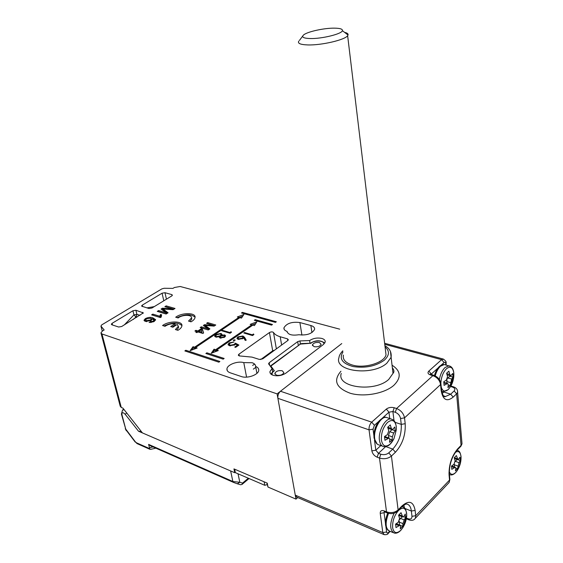 <?xml version="1.0" encoding="UTF-8"?>
<svg xmlns="http://www.w3.org/2000/svg" width="563" height="563" viewBox="0 0 563 563"><rect width="100%" height="100%" fill="white"/><g stroke="black" fill="none" stroke-linecap="round" stroke-linejoin="round"><path stroke-width="0.84" d="M334.528 28.15C324.098 27.974 306.905 31.788 303.464 35.068C301.381 37.151 303.612 38.312 310.164 38.544C321.726 38.903 341.818 33.977 342.417 30.683C342.783 29.086 340.151 28.241 334.528 28.15M344.584 32.373C347.251 32.95 348.398 33.836 348.025 35.047L347.638 35.708C344.964 39.924 321.283 45.42 307.729 44.927C300.368 44.653 297.391 43.379 298.798 41.113M385.444 350.031L386.021 354.838C384.24 362.882 364.127 368.899 352.002 364.915C345.408 362.741 342.543 359.483 343.409 355.14M398.463 510.521C394.255 515.532 392.305 521.268 392.636 527.735C393.847 533.238 396.598 534.055 400.898 530.177L402.798 527.728C405.198 523.857 406.507 519.74 406.718 515.384L406.627 513.189C405.515 507.657 402.791 506.77 398.463 510.521M395.831 525.898L395.557 524.167L398.33 522.197L399.589 518.474L398.59 515.208L401.025 512.696L402.834 517.073L403.791 516.517L405.269 514.075L405.677 517.474L404.206 519.923L402.96 523.625L402.693 526.328L400.279 528.861L400.539 526.152L400.004 525.159L395.986 527.587L395.831 525.898M398.625 515.307L402.644 516.989M403.685 516.658L405.677 517.474M402.024 516.743L399.667 519.579M399.223 521.078L399.561 524.976M400.307 525.335L402.693 526.328M396.268 426.458C395.064 420.315 392.158 418.963 387.562 422.398C383.086 427.226 381.038 433.158 381.411 440.203C382.727 446.332 385.669 447.599 390.236 444.017L394.001 438.584L396.331 429.78L396.268 426.458M389.04 426.1L390.272 424.896L391.327 428.415L392.341 429.752L394.804 427L395.247 430.737L393.678 433.031L392.362 436.853L392.108 439.886L389.547 442.286L389.793 439.246L389.054 438.028L384.958 440.294L384.487 436.529L387.421 434.65L388.751 430.801L387.682 427.268L389.04 426.1M388.027 428.288L392.087 429.66M392.341 429.752L395.247 430.737M391.996 429.632L389.765 431.694L388.449 435.502L388.751 437.915M389.793 439.084L392.108 439.886M385.275 436.712L384.515 436.691M451.702 467.719L451.491 466.044L453.982 464.32L455.129 460.865L454.25 457.754L456.375 455.558L458.029 459.802L459.978 457.226L460.267 460.513L459.042 462.638L457.55 468.712L455.439 470.928L455.798 468.282L455.277 467.241L451.8 469.345L451.702 467.719M449.281 471.681C450.681 474.961 452.856 475.193 455.819 472.364L457.177 470.668C459.957 466.241 461.245 461.561 461.034 456.628L461.027 456.558C460.379 451.969 458.493 450.555 455.361 452.328M458.247 450.71L457.065 450.182C458.831 451.294 459.943 450.555 461.027 456.558L461.02 456.663C460.787 461.667 459.507 466.333 457.177 470.668L455.784 472.441C453.736 474.503 451.899 475.292 450.252 474.813L449.415 474.518M458.205 459.795L460.267 460.513M457.156 459.507L455.2 461.554M454.242 464.088L454.425 466.945M455.798 468.099L457.55 468.712M451.639 465.96L455.277 467.241M141.214 431.378L138.519 431.23L230.64 470.95L232.878 481.506L239.81 482.28L237.283 483.779L233.617 482.456L237.283 483.779M151.433 449.14L149.892 449.302L148.604 444.397L232.878 481.506L233.617 482.449M150.518 445.812L233.413 482.364L150.532 445.819L148.604 444.397M237.628 483.884L240.598 484.75L241.999 484.454L242.554 483.096L248.346 478.226M441.223 387.006C442.602 391.398 444.981 392.207 448.352 389.441L450.928 386.021C453.109 381.869 454.081 377.604 453.82 373.213L453.813 373.128C452.877 367.273 450.435 365.802 446.487 368.716C443.109 372.227 441.23 377.041 440.85 383.157M443.961 383.593L443.735 381.77L446.353 380.131L447.557 376.57L446.628 373.227L448.873 371.165L449.795 374.508L450.738 375.845L452.694 373.494L452.905 375.31L453.004 377.083L451.702 379.061L450.154 385.535L447.93 387.618L448.282 384.677L447.592 383.424L444.066 385.381L443.961 383.593M439.344 379.49C440.365 374.233 442.286 370.229 445.101 367.477L448.915 365.816C451.744 366.464 453.377 368.899 453.813 373.128L450.928 386.021L448.268 389.61L443.123 391.686L441.673 391.158M449.767 375.57L449.823 376.19L453.004 377.083M449.823 376.19L447.451 378.512M446.98 379.476L446.846 383.206M448.261 384.993L450.154 385.535M266.855 482.977L267.981 487.044L295.99 499.121L277.095 393.875L341.769 343.564L280.473 391.25L371.721 422.151L386.331 409.09C388.54 407.45 391.165 407.007 394.213 407.746L396.57 408.506L432.891 375.662L430.561 374.993L431.61 374.719M383.769 534.484L296.736 497.136L295.272 495.137L277.897 398.322C277.615 395.465 278.474 393.115 280.473 391.25M287.792 340.538L287.503 338.863L288.362 339.792L287.82 340.509L262.773 358.828L259.318 359.419L251.992 357.111L239.127 355.893L238.346 355.007L238.965 354.183L239.31 355.95M310.016 343.247L309.594 340.552C313.267 338.215 317.349 337.519 321.832 338.44C324.323 339.207 325.442 340.418 325.189 342.079L323.408 344.486L285.976 373.065C281.986 375.641 277.7 376.38 273.104 375.268C270.789 374.451 269.74 373.213 269.951 371.552L272.077 368.61L272.626 371.664M255.623 366.443C257.903 367.35 258.938 368.688 258.727 370.447C258.382 374.859 247.192 378.786 241.274 376.527L230.232 372.805C227.874 371.953 226.776 370.658 226.938 368.927C227.213 364.662 237.748 360.735 243.772 362.614L252.125 362.727C254.462 363.522 255.63 364.761 255.623 366.443L256.918 373.353M243.772 362.614L246.587 377.133M277.095 393.875L101.959 333.958L100.932 332.846L102.487 330.974L104.155 329.967L100.974 326.146L101.636 324.942L161.912 288.854L164.157 288.27L172.932 288.39L174.403 287.503L180.174 286.497L339.721 329.172M191.04 321.832C193.503 320.417 194.84 318.932 195.044 317.391C195.966 312.486 181.8 312.416 175.705 317.236L178.154 317.968C182.131 314.555 192.18 314.478 191.54 317.898L188.521 321.079L191.04 321.832M177.922 330.326C180.392 328.862 181.722 327.342 181.919 325.766C182.778 320.84 168.886 320.713 162.573 325.534L165.029 326.294C167.999 324.316 171.335 323.479 175.037 323.788L170.709 326.554L172.869 327.223L177.197 324.45L178.358 326.308L175.41 329.538L177.922 330.326M237.34 316.941L238.902 317.384L194.587 347.188L193.032 346.688L190.139 350.679L197.149 348.018L195.586 347.512L239.894 317.659L241.457 318.102L243.892 314.492L237.34 316.941M250.176 324.365L251.788 324.823L215.657 349.707L214.053 349.194L211.266 353.254L218.303 350.559L216.685 350.038L252.808 325.118L254.427 325.576L256.827 321.853L250.176 324.365M206.586 323.324L207.677 322.606L215.763 324.999L214.116 326.09L205.157 325.428L209.908 328.891L208.254 329.988L200.175 327.546L201.28 326.814L208.113 328.876L203.37 325.442L204.524 324.682L213.412 325.351L206.586 323.324M231.062 331.713L231.47 332.276L230.028 333.261L221.653 330.755L222.357 330.284L229.866 332.529L231.062 331.713L231.21 332.459M234.919 339.771L234.982 340.439L233.293 340.334L234.919 339.771L235.045 340.397M253.484 333.979L253.92 334.556L252.491 335.562L243.835 333L244.525 332.522L252.294 334.809L253.484 333.979L253.624 334.767M219.866 361.474L185.846 350.263L184.854 350.925L218.866 362.178L219.866 361.474M224.158 358.455L206.867 352.825L205.882 353.508L223.173 359.152L224.158 358.455M255.215 319.657L254.314 320.277L271.577 325.118L272.471 324.485L255.215 319.657L255.384 320.572M242.379 312.381L241.485 312.979L275.455 322.388L276.342 321.762L242.379 312.381L242.547 313.274M160.448 317.567L151.609 314.872L152.812 314.126L159.688 316.209L160.554 314.464L161.602 314.78L161.222 317.075L160.448 317.567M310.853 325.52C313.598 326.329 314.837 327.631 314.583 329.432C312.001 333.81 306.765 335.576 298.862 334.732C291.908 335.773 287.982 334.661 287.06 331.403C284.772 330.594 283.731 329.397 283.942 327.821C286.616 323.324 291.937 321.564 299.896 322.55L310.853 325.52L311.958 332.571M298.291 345.26L297.693 341.635L269.184 362.727L268.727 364.064L272.077 368.61M297.693 341.635L299.945 340.932L300.41 343.796M309.594 340.552L299.945 340.932M124.296 324.921L133.938 314.893L132.931 310.769L112.079 323.338L112.509 325.006M132.931 310.769L135.915 310.255L143.305 312.908L121.721 326.491L118.652 327.026L111.847 324.788L111.326 324.239L112.079 323.338M141.665 306.152L148.998 308.524L151.989 308.003L171.778 295.92L172.405 295.174L171.828 294.604L164.973 292.704L166.437 299.178M141.616 305.927L142.298 305.125L142.657 306.631M163.791 300.797L162.067 293.203L142.298 305.125M162.067 293.203L164.973 292.704M287.503 338.863L280.198 336.751C276.897 335.773 274.66 334.345 273.484 332.466L276.37 348.884M274.638 350.151L272.696 350.819L269.445 332.557L238.965 354.183M269.445 332.557C271.141 331.698 272.485 331.67 273.484 332.466M164.875 306.687L166.176 305.885L175.03 308.461L173.073 309.678L163.066 309.01L168.07 312.803L166.106 314.027L157.267 311.381L158.583 310.565L166.057 312.796L161.06 309.038L162.425 308.193L172.355 308.869L164.875 306.687M154.171 321.48L149.125 322.493L150.244 321.691L153.227 321.114L154.002 320.382L152.193 318.757L151.039 320.558L145.345 321.424L144.037 320.171L145.367 318.616C148.182 317.243 150.708 316.997 152.932 317.856L155.606 319.643L154.171 321.48M244.588 337.35L246.228 340.172L245.215 340.404L243.765 337.906L243.04 338.497L238.149 339.341L236.974 338.117L237.959 336.843L242.949 335.991L244.588 337.35L245.806 340.27M238.923 345.063L235.651 347.357L234.757 347.075L237.466 345.175L235.608 344.169L234.841 344.88L229.493 345.745L228.092 344.303L229.24 342.874L234.088 341.945L230.077 343.177L229.282 344.211L230.239 345.26L234.074 344.514L235.383 343.156L238.923 345.063M220.189 338.032L219.556 336.73L215.798 337.082L214.665 335.865L215.861 334.45L221.097 333.43L222.075 334.528L221.836 335.182L224.764 334.936L225.608 335.928L224.623 337.167L220.189 338.032M194.904 331.009L195.924 330.34L197.88 330.938L201.322 328.665L202.356 328.982L203.595 332.986L202.877 333.458L197.894 331.924L196.874 332.599L195.84 332.283L196.86 331.607L194.904 331.009M287.06 331.403L287.186 332.128M268.009 487.058L267.256 483.145L233.948 468.902L234.757 472.723L142.425 432.912L122.938 408.154L121.263 407.464L120.222 406.204L101.058 333.317M295.99 499.121L297.714 497.558M234.757 472.723L235.292 472.28M166.296 307.102L166.176 305.885M166.43 307.018L173.861 309.186M167.387 313.225L163.326 310.15L163.066 309.01M158.689 311.803L158.583 310.565M158.843 311.705L166.268 313.929M166.31 313.901L166.057 312.796M162.01 309.749L162.686 309.333L162.425 308.193M162.686 309.333L163.15 309.361M172.531 309.643L172.355 308.869M153.023 315.301L152.812 314.126M153.087 315.266L159.955 317.363L159.688 316.209M159.955 317.363L160.814 315.611L160.554 314.464M150.462 322.606L150.244 321.691M151.771 322.451L151.595 321.698M153.41 321.895L153.227 321.114M154.248 321.431L154.002 320.382M154.311 321.396L154.227 320.938M144.417 320.938L145.641 319.763L145.367 318.616M151.109 318.559L153.199 319.01L152.932 317.856M153.199 319.01L155.529 320.157M145.704 320.136L146.387 321.628M151.517 320.227L151.468 319.826M150.356 320.03L151.264 318.954L150.511 318.243L146.471 318.869L145.634 319.84L146.542 320.65L150.356 320.03L150.546 320.84M146.781 321.656L146.542 320.65M207.093 353.902L206.867 352.825M186.086 351.34L185.846 350.263M244.666 333.247L244.525 332.522M252.428 335.541L252.294 334.809M237.347 338.947L238.1 338.138M238.156 337.842L237.959 336.843M242.984 337.16L242.949 335.991M243.181 337.216L244.828 338.574M238.184 338.44L238.339 339.39M238.803 338.835L242.294 338.124L242.977 337.286L242.217 336.47L238.803 337.131L238.107 338.025L238.93 339.496M242.435 338.849L242.294 338.124M233.687 340.699L233.546 340.003M237.621 345.971L237.466 345.175M228.444 345.182L229.275 344.253M229.422 343.817L229.24 342.874M229.38 344.704L229.549 345.766M230.373 345.935L230.239 345.26M234.222 345.246L234.074 344.514M235.587 344.19L235.383 343.156M237.516 345.408L238.029 345.689M222.505 331.009L222.357 330.284M230.007 333.261L229.866 332.529M219.788 337.863L219.556 336.73M215.031 336.702L215.798 335.886M216.037 335.295L215.861 334.45M221.076 334.57L221.097 333.43M221.343 334.64L221.956 334.929M221.935 335.639L221.836 335.182M224.538 336.055L225.01 336.146L224.764 334.936M215.889 336.202L216.044 337.153M221.322 335.921L221.224 335.506M219.704 337.441L220.4 337.061M220.928 337.554L223.792 336.878L224.524 335.991L224.046 335.414L221.069 336.076L220.4 336.92L221.048 338.166M223.933 337.561L223.792 336.878M216.495 336.597L220.196 335.822L221.069 334.746L220.365 333.901L216.706 334.718L215.798 335.78L216.628 337.23M220.407 336.878L220.196 335.822M207.909 323.718L207.677 322.606M213.426 325.421L214.594 325.773M209.183 329.369L205.404 326.617L205.157 325.428M201.519 327.955L201.28 326.814M208.331 329.939L208.113 328.876M204.348 326.146L204.77 325.871L204.524 324.682M204.77 325.871L205.256 325.907M213.56 326.054L213.412 325.351M196.149 331.389L195.924 330.34M196.888 331.748L197.761 332.015M198.106 331.994L197.88 330.938M198.267 332.043L198.978 331.572M201.202 330.108L201.322 328.665M201.575 329.855L202.61 330.171L202.356 328.982M202.61 330.171L203.496 333.05M197.05 332.487L196.86 331.607M201.111 329.805L198.908 331.255L201.821 332.149L201.111 329.805M199.133 332.311L198.908 331.255M202.047 333.205L201.821 332.149M255.729 323.549L251.823 325.034M216.903 351.094L216.685 350.038M216.755 350.369L215.918 350.946L214.306 350.432L212.765 352.684M214.306 350.432L214.053 349.194M215.918 350.946L215.657 349.707M251.95 325.71L251.788 324.823M242.744 316.188L238.944 317.616M195.804 348.532L195.586 347.512M195.664 347.871L194.854 348.413L193.299 347.906L191.73 350.073M193.299 347.906L193.032 346.688M194.854 348.413L194.587 347.188M239.064 318.222L238.902 317.384M178.351 326.413L178.626 327.483L176.838 329.981M181.926 325.625C178.175 322.177 172.194 322.296 163.981 325.97M175.037 323.788L175.304 324.957L172.123 326.99M191.589 318.102L191.793 319.059L189.977 321.515M195.058 317.258C191.251 313.83 185.262 313.964 177.092 317.652M264.793 485.313L235.362 472.639L234.637 469.197L264.103 481.801L264.793 485.313L267.172 484.595M270.972 374.135L273.245 371.172L274.378 370.799C272.323 372.164 271.647 373.558 272.358 374.986M282.274 370.778C278.601 370.222 276.13 371.073 274.85 373.332L276.44 375.204C280.107 375.774 282.591 374.93 283.879 372.678L282.274 370.778M319.474 342.571C315.977 342.086 313.633 342.853 312.43 344.866L314.077 346.667C317.574 347.16 319.932 346.4 321.142 344.387L319.474 342.571M310.347 343.289L300.452 344.063L271.267 365.795L271.084 366.33L274.378 370.799M402.038 506.651L403.91 507.425M402.123 506.573L402.482 506.714C403.544 507.418 406.064 506.791 406.718 515.384L402.798 527.728L400.863 530.255C398.52 532.704 396.268 533.625 394.107 533.027C389.547 529.938 389.554 523.323 394.135 513.182M388.54 513.365C385.022 522.753 385.366 528.664 389.582 531.106L393.15 532.619M399.083 514.751L402.024 515.947M400.441 518.382L404.206 519.923M399.202 522.07L402.96 523.625M395.578 524.294L398.759 525.617M387.738 417.866L386.387 417.415C380.743 416.141 373.241 429.675 374.726 438.661C375.296 442.377 376.746 444.474 379.082 444.96L382.474 446.163M374.015 437.697C373.55 431.828 375.176 426.318 378.906 421.173C382.305 417.767 384.796 416.514 386.387 417.415L391.102 418.978C393.263 420.153 394.762 419.287 396.289 426.402L396.331 429.78L394.001 438.584C392.27 442.025 390.279 444.439 388.02 445.826L383.776 446.628C381.447 446.149 380.004 444.045 379.448 440.315C377.977 431.307 385.479 417.704 391.102 418.978L393.058 419.836M387.759 427.211L391.327 428.415M389.765 431.694L393.678 433.031M388.449 435.502L392.362 436.853M384.613 437.275L387.886 438.408M454.348 457.663L457.255 458.662M455.368 461.364L459.042 462.638M454.235 464.778L457.909 466.065M451.582 466.664L454.285 467.614M138.519 431.23L125.204 414.298C122.868 412.039 121.777 412.172 121.939 414.713L121.418 414.079L122.537 410.012L124.261 409.836M121.939 414.713L125.718 429.069L135.338 441.821L136.457 442.771L149.434 448.535M238.036 473.793L239.81 482.28L242.554 483.096M149.455 447.761L153.066 446.938M149.702 449.218L137.217 443.665L136.457 442.771M137.013 443.574L135.338 441.821M135.197 442.039L126.443 430.477M121.488 414.34L125.718 429.069M126.689 412.918L125.204 414.298M445.446 364.866L444.298 364.557L440.477 366.203C438.148 368.399 436.395 371.629 435.22 375.887M439.64 366.267C441.498 364.796 443.053 364.226 444.298 364.557L450.562 366.436M446.769 373.656L449.795 374.508M447.881 377.977L451.702 379.061M446.691 381.503L450.513 382.594M443.89 382.931L446.677 383.734M390.476 351.467L391.116 357.287L386.844 363.191C372.572 376.358 333.796 371.397 338.968 357.618C339.151 355.605 340.425 353.339 342.797 350.819M342.958 351.959C338.856 358.673 342.234 363.536 353.092 366.555C365.317 368.371 375.718 366.253 384.29 360.214C389.54 355.373 389.8 350.932 385.064 346.885M341.255 373.431C336.174 387.464 374.676 392.721 388.787 379.363L393.009 373.368L392.291 367.308M392.045 365.19C400.919 370.904 401.525 377.611 393.868 385.303C384.656 393.523 364.141 397.295 350.355 393.298C336.083 387.963 332.944 380.609 340.939 371.221M392.946 372.847L393.312 372.952M384.754 344.303L441.603 359.658L428.823 371.087C427.345 372.734 427.922 374.036 430.561 374.993M453.194 397.098C446.79 402.172 442.764 399.878 441.118 390.236L440.583 384.543L404.53 417.859L405.198 423.7C405.726 434.868 402.468 444.376 395.43 452.237L391.44 456.044L398.111 509.923L401.961 505.982C408.998 499.916 413.383 501.394 415.128 510.416L415.733 515.701L449.541 480.063L449.063 474.89C448.81 464.735 451.702 456.037 457.733 448.788L461.062 445.382L456.628 393.819L453.194 397.098L450.681 394.199L454.13 390.933C455.502 389.279 454.883 387.97 452.265 387.013L450.625 386.542M295.272 495.137L382.812 532.591L380.236 513.379C380.159 510.873 381.489 510.057 384.219 510.923L386.514 511.866L379.497 458.057L377.147 457.198L378.47 453.363L380.82 454.221C383.882 455.073 386.535 454.623 388.773 452.877L392.777 449.084C398.9 442.293 401.722 434.052 401.25 424.368L400.567 418.527C399.948 415.585 398.182 413.509 395.268 412.292L392.904 411.525L394.009 420.681M277.897 398.322L369.039 429.858L371.861 450.879C372.509 453.778 374.275 455.882 377.147 457.198M445.833 364.979L445.699 363.522C445.495 362.234 444.967 361.903 444.108 362.53L441.146 365.197M437.986 368.04L431.357 374.015L431.42 374.655M444.235 391.735L442.236 393.389M442.729 391.623L450.681 394.199L445.439 396.528L443.447 395.761M389.737 418.527L388.963 412.193L382.263 418.225M378.681 421.455L374.388 425.325L373.051 429.175L373.895 435.572M374.465 439.914L375.824 450.21L380.806 445.572M395.156 422.341L401.25 424.368L405.198 423.7M385.901 446.642L392.777 449.084L395.43 452.237M385.585 446.698L378.47 453.363L375.824 450.21L371.861 450.879M384.825 511.978L384.072 512.738L385.416 522.907M385.944 526.905L386.605 531.958C386.872 533.14 387.471 533.316 388.414 532.471L389.687 531.155M404.98 508.495L411.363 511.042C410.835 507.003 409.343 504.673 406.88 504.047L406.542 504.117C406.148 503.709 404.579 504.624 401.834 506.848L401.961 505.982M403.819 505.187L404.494 507.932M406.458 518.087L407.936 518.692C410.645 519.558 411.996 518.769 411.975 516.327L411.363 511.042L415.128 510.416M447.958 483.716L449.147 482.463L449.879 479.493L449.147 482.463L414.431 519.234M411.975 516.327L415.733 515.701L415.388 518.129C414.058 520.353 411.792 520.888 408.59 519.726L407.936 518.692M457.452 390.377L457.628 392.327L456.628 393.819L454.13 390.933M460.485 446.663L462.019 443.82L461.843 441.779M386.514 511.866C391.004 513.287 394.867 512.64 398.111 509.923L397.992 510.796C394.98 513.597 391.391 514.315 387.231 512.949L386.514 511.866M388.773 452.877L391.44 456.044C388.069 458.683 384.093 459.352 379.497 458.057L380.82 454.221M440.878 383.347L440.583 384.543C439.759 380.25 437.191 377.294 432.891 375.662L433.946 375.387M395.268 412.292L396.57 408.506C400.947 410.321 403.594 413.439 404.53 417.859L400.567 418.527M387.949 533.682L388.308 533.302C387.872 534.4 386.485 534.843 384.156 534.646L382.812 532.591L386.605 531.958M444.108 362.53L441.603 359.658L443.651 359.18M373.051 429.175L369.039 429.858C368.856 426.803 369.75 424.235 371.721 422.151L374.388 425.325M441.118 390.236L441.413 389.033M452.265 387.013L453.257 386.732M457.733 448.788L457.578 449.64L460.907 446.234L462.019 443.82L457.628 392.327C457.761 389.554 456.234 387.668 453.039 386.668L450.963 386.07M430.998 374.522L431.357 374.015L428.823 371.087M445.699 363.522L445.98 362.396M448.957 473.117L449.394 474.32C449.154 464.616 451.885 456.389 457.578 449.64L457.163 450.069M449.373 478.219L449.879 479.493L449.394 474.32L449.063 474.89M401.426 507.27L397.612 511.197M387.02 512.865L384.937 512.013L384.219 510.923M380.236 513.379L384.072 512.738L384.226 511.802M390.18 531.359L388.308 533.302L388.414 532.471M386.331 409.09L388.963 412.193L392.904 411.525L394.213 407.746M260.76 359.532L272.696 350.819L272.879 351.439M146.887 307.891L154.283 306.603M299.896 322.55L301.923 335.112M154.051 320.157L154.311 321.29M101.959 333.958L121.263 407.464M172.074 295.702L171.828 294.604M269.184 362.727L269.649 365.317M136.774 317.3L136 317.06L133.206 319.481M135.915 310.255L136.915 314.372L139.997 315.329M143.009 313.429L142.749 312.338M281.634 345.035L280.198 336.751M252.639 365.464L254.56 364.057M255.792 367.343L253.336 369.145M164.269 310.846L164.009 309.706M206.297 327.251L206.051 326.068M100.974 326.146L102.269 331.107L100.925 326.083M136.915 314.372L133.938 314.893L136 317.06L136.915 314.372M323.831 344.141C324.696 340.439 314.217 339.89 310.783 343.416M301.353 343.782L299.833 344.106M300.452 344.063L270.662 365.816M271.267 365.795L270.275 366.161M271.084 366.33L270.585 366.583M302.69 36.102L299.446 40.43M386.021 354.838L347.638 35.708M342.417 30.683L348.025 35.047M388.203 530.388C384.698 526.982 384.543 521.225 387.724 513.132M396.352 523.639L400.004 525.159M377.189 444.08L374.078 438.19M385.008 436.621L389.054 438.028M454.517 458.592L457.86 459.746M123.747 409.188L122.741 409.878M126.316 430.702L125.267 428.689M150.891 449.288L155.86 448.169M241.999 484.454L249.043 478.529M434.446 375.556C435.537 371.65 437.177 368.631 439.365 366.506M447.113 374.824L450.527 375.788M443.82 382.333L447.592 383.424M392.355 367.836C394.191 370.074 394.41 371.918 393.009 373.368L391.116 357.287C391.679 352.156 389.617 348.307 384.93 345.759M392.854 372.073L393.657 372.312M443.651 396L445.439 396.528L445.08 396.753C445.044 396.458 443.046 398.196 441.476 389.709L440.942 384.015C440.322 379.729 437.908 376.823 433.7 375.317L430.392 373.938L430.984 374.55M446.234 365.084L446.051 363.022C446.6 361.925 445.622 360.587 443.109 359.011L384.628 343.268M393.586 372.46L392.875 372.256M384.24 511.809L384.74 511.929M406.338 518.812L408.407 519.656M270.268 373.297L269.951 371.552M238.423 355.415L238.346 355.007M226.938 368.927L227.311 370.743M283.942 327.821L284.216 329.418M144.037 320.171L144.142 320.6M151.264 318.954L151.531 320.108M236.974 338.117L237.079 338.652M242.977 337.286L243.188 338.384M228.092 344.303L228.205 344.88M219.415 337.153L219.507 337.596M214.665 335.865L214.77 336.4M220.464 337.223L220.647 338.131M224.524 335.991L224.743 337.075M221.069 334.746L221.308 335.928M178.626 327.483L178.358 326.308M191.793 319.059L191.54 317.898M268.593 363.529L268.678 363.987M275.011 374.212L274.85 373.332M312.556 345.661L312.43 344.866M310.473 343.226L301.479 343.578M310.424 343.233C315.646 340.017 320.424 339.968 324.752 343.085"/></g></svg>
